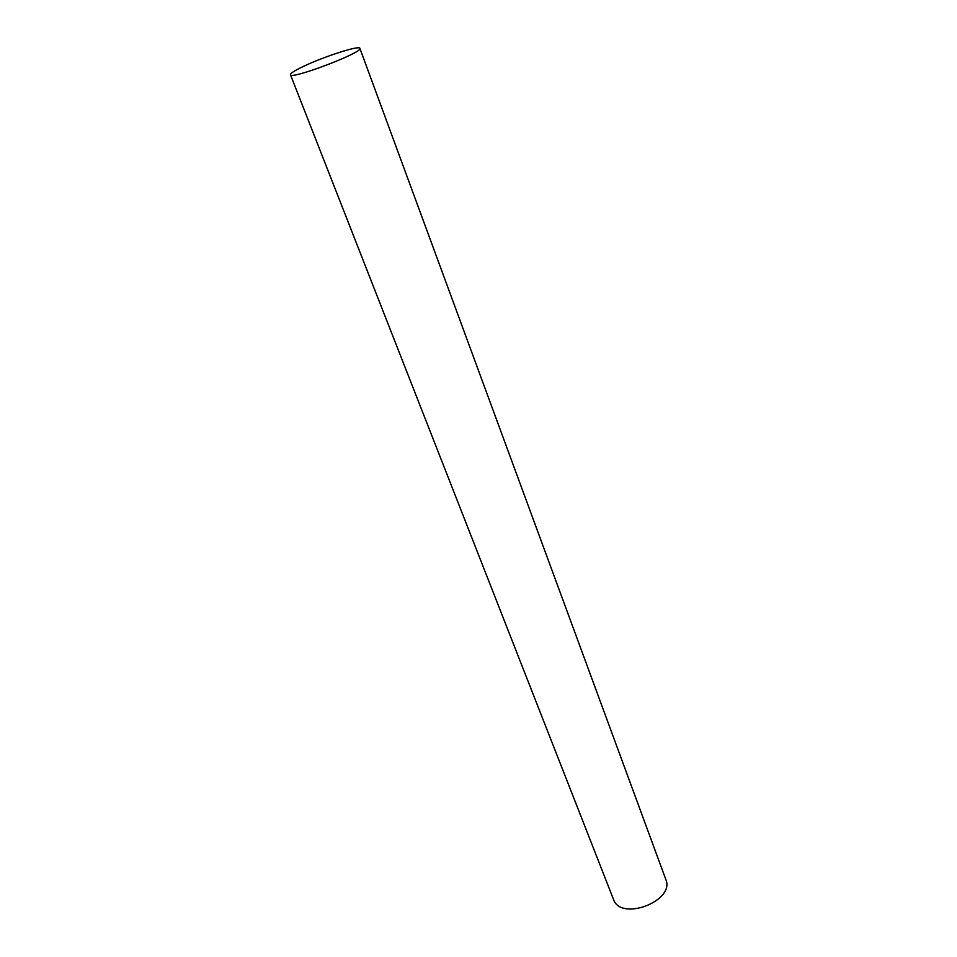 <?xml version="1.0" encoding="UTF-8"?>
<svg xmlns="http://www.w3.org/2000/svg" width="957" height="957" viewBox="0 0 957 957"><rect width="100%" height="100%" fill="white"/><g stroke="black" fill="none" stroke-linecap="round" stroke-linejoin="round"><path stroke-width="1.44" d="M303.213 66.5C294.565 70.639 290.318 73.366 290.45 74.706C290.246 80.161 363.648 52.276 359.88 48.34C359.724 45.027 323.622 56.666 303.213 66.5M290.45 74.706L613.461 899.293C620.591 921.83 675.427 900.992 665.797 879.411L359.88 48.34"/></g></svg>
